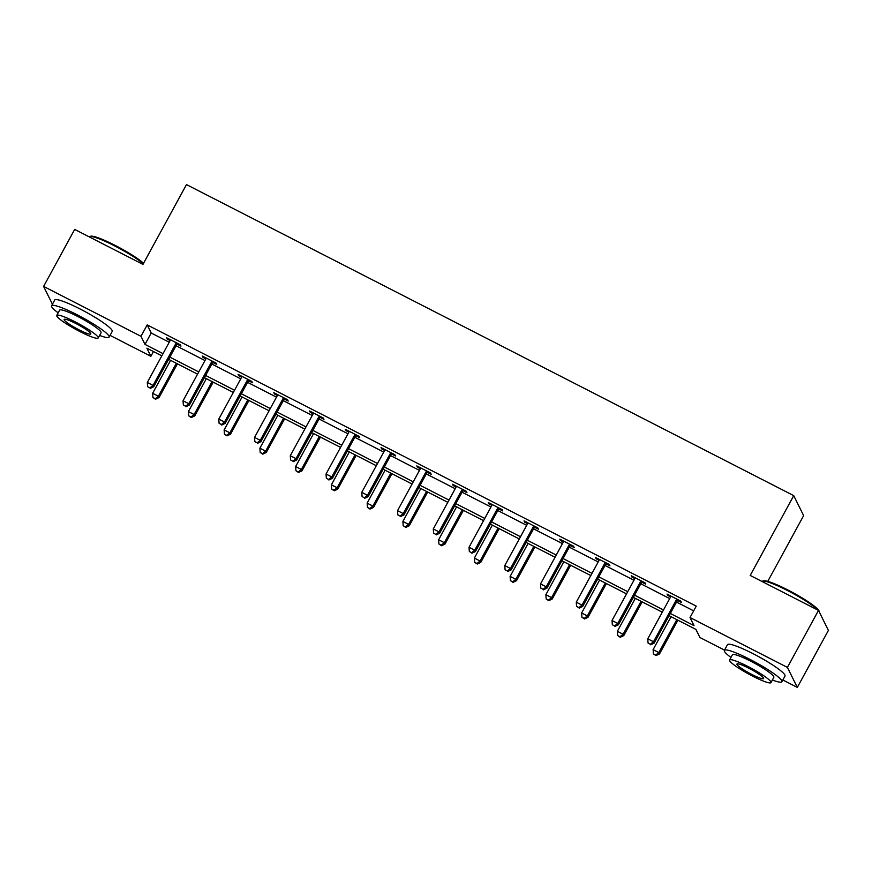 <?xml version="1.0" encoding="UTF-8"?>
<svg xmlns="http://www.w3.org/2000/svg" width="872" height="872" viewBox="0 0 872 872"><rect width="100%" height="100%" fill="white"/><g stroke="black" fill="none" stroke-linecap="round" stroke-linejoin="round"><path stroke-width="1.31" d="M767.774 581.373L803.624 515.625L793.727 495.634L186.477 184.591L142.964 264.39L74.676 229.412L43.6 286.419L140.992 336.298L145.003 344.407L163.02 353.64M793.727 495.634L750.214 575.433L818.503 610.411L828.4 630.402L797.324 687.409L782.838 679.986M724.512 650.109L699.933 637.519L695.921 629.421L669.118 615.687M153.461 351.558L150.889 356.288L110.057 335.371M670.317 613.474L694.047 625.638L690.035 617.529L696.248 606.127L147.205 324.896L151.216 333.006L169.233 342.238M176.068 345.737L204.985 360.55M211.809 364.038L240.737 378.851M247.561 382.35L276.479 397.163M283.313 400.662L312.231 415.475M319.054 418.974L347.972 433.787M354.806 437.286L383.724 452.099M390.547 455.598L419.476 470.411M426.299 473.91L455.217 488.723M462.051 492.211L490.969 507.024M497.792 510.523L526.71 525.336M533.544 528.835L562.462 543.648M569.285 547.147L598.214 561.96M605.037 565.459L633.955 580.272M640.789 583.771L669.707 598.584M676.53 602.072L693.676 610.858M677.74 600.579L681.446 602.476L680.781 601.124L667.026 594.083L667.701 595.434L670.568 596.906M641.988 582.267L645.694 584.164L645.029 582.812L631.284 575.771L631.949 577.122L634.827 578.594M606.236 563.955L609.953 565.852L609.277 564.5L595.532 557.459L596.197 558.81L599.075 560.282M570.495 545.643L574.201 547.551L573.536 546.199L559.78 539.158L560.456 540.498L563.334 541.981M534.743 527.331L538.449 529.239L537.784 527.887L524.039 520.846L524.704 522.197L527.582 523.669M499.002 509.03L502.708 510.927L502.043 509.575L488.287 502.534L488.952 503.885L491.83 505.357M463.25 490.718L466.956 492.615L466.291 491.263L452.546 484.222L453.211 485.573L456.089 487.045M427.498 472.406L431.215 474.303L430.539 472.951L416.794 465.91L417.459 467.261L420.337 468.733M391.757 454.094L395.463 455.991L394.798 454.639L381.042 447.598L381.718 448.949L384.596 450.421M356.005 435.782L359.711 437.679L359.046 436.327L345.301 429.286L345.966 430.637L348.844 432.109M320.264 417.47L323.97 419.378L323.305 418.026L309.549 410.985L310.214 412.325L313.092 413.808M284.512 399.158L288.218 401.066L287.553 399.714L273.808 392.673L274.473 394.024L277.351 395.496M248.76 380.857L252.477 382.754L251.801 381.402L238.056 374.361L238.721 375.712L241.599 377.184M213.019 362.545L216.725 364.442L216.06 363.09L202.304 356.048L202.98 357.4L205.857 358.872M177.267 344.233L180.973 346.13L180.308 344.778L166.563 337.737L167.228 339.088L170.105 340.56M818.503 610.411L787.427 667.418L797.324 687.409M52.418 304.219L43.6 286.419M147.205 324.896L140.992 336.298M690.035 617.529L787.427 667.418M169.855 357.128L198.772 371.941M205.596 375.44L234.514 390.253M241.348 393.752L270.266 408.565M277.089 412.064L306.018 426.877M312.841 430.376L341.759 445.189M348.593 448.688L377.511 463.501M384.334 467L413.252 481.813M420.086 485.301L449.004 500.114M455.827 503.613L484.756 518.426M491.579 521.925L520.497 536.738M527.331 540.237L556.249 555.05M563.072 558.549L591.99 573.362M598.824 576.861L627.742 591.674M634.565 595.162L663.494 609.986M161.821 355.841L146.877 348.19L150.889 356.288M662.284 612.188L633.366 597.375M626.543 593.876L597.614 579.062M590.791 575.564L561.873 560.751M555.039 557.252L526.121 542.438M519.298 538.951L490.38 524.137M483.546 520.639L454.628 505.825M447.805 502.327L418.876 487.513M412.053 484.015L383.135 469.201M376.301 465.703L347.383 450.889M340.56 447.391L311.642 432.577M304.808 429.079L275.89 414.265M269.067 410.777L240.138 395.964M233.315 392.465L204.397 377.652M197.563 374.153L168.645 359.34M151.216 333.006L145.003 344.407M668.126 594.649L667.701 595.434M632.374 576.338L631.949 577.122M596.633 558.026L596.197 558.81M560.881 539.714L560.456 540.498M525.14 521.402L524.704 522.197M489.388 503.09L488.952 503.885M453.636 484.788L453.211 485.573M417.895 466.476L417.459 467.261M382.143 448.164L381.718 448.949M346.391 429.852L345.966 430.637M310.65 411.54L310.214 412.325M274.898 393.228L274.473 394.024M239.157 374.916L238.721 375.712M203.405 356.615L202.98 357.4M167.653 338.303L167.228 339.088M677.064 599.228L676.748 599.489A2.616 2.551 -26.3 0 0 676.116 600.252L653.499 641.748L647.765 638.816L670.394 597.32A2.616 2.551 -26.3 0 0 670.688 596.383L670.732 595.979M678.481 599.947L677.413 600.841A2.616 2.551 -26.3 0 0 676.792 601.604L654.163 643.1L653.499 641.748L650.359 644.245L648.07 643.067L650.359 644.245M650.632 644.779L654.163 643.1M647.765 638.816L648.07 643.067M671.069 616.689L653.117 649.629L658.851 652.561L659.515 653.913L677.904 620.188M655.711 655.046L653.422 653.869L655.984 655.591L655.711 655.046L658.851 652.561L676.803 619.621M653.422 653.869L653.117 649.629M659.515 653.913L655.984 655.591M818.001 610.149A32.755 4.404 -151.4 0 0 787.329 590.442A32.755 4.404 -151.4 0 0 762.455 581.144L763.512 580.839A31.97 4.306 28.6 0 1 787.776 589.93A31.97 4.306 28.6 0 1 819.135 611.163L819.451 612.209A32.755 4.404 -151.4 0 0 818.895 611.207M772.374 680.029A32.755 4.404 -151.4 0 0 781.89 681.741A32.755 4.404 -151.4 0 0 749.789 659.297A32.755 4.404 -151.4 0 0 724.37 650.37A32.755 4.404 -151.4 0 0 730.954 657.455M781.89 681.741L784.996 676.04A32.755 4.404 -151.4 0 0 752.896 653.597A32.755 4.404 -151.4 0 0 727.477 644.67L724.37 650.37M729.559 660.006L732.415 654.763A23.588 3.172 28.6 0 1 750.716 661.194A23.588 3.172 28.6 0 1 773.835 677.348L770.979 682.591A23.588 3.172 -151.4 0 0 747.86 666.437A23.588 3.172 -151.4 0 0 729.559 660.006A23.588 3.172 -151.4 0 0 752.678 676.16A23.588 3.172 -151.4 0 0 770.979 682.591M748.721 668.17A15.195 2.049 -151.4 0 0 736.927 664.028A15.195 2.049 -151.4 0 0 751.817 674.438A15.195 2.049 -151.4 0 0 763.61 678.58A15.195 2.049 -151.4 0 0 748.721 668.17M143.302 263.769A32.755 4.404 -151.4 0 0 114.537 245.839A32.755 4.404 -151.4 0 0 89.674 236.53L90.721 236.225A31.97 4.306 28.6 0 1 114.984 245.315A31.97 4.306 28.6 0 1 143.586 263.268M99.582 335.426A32.755 4.404 -151.4 0 0 109.098 337.126A32.755 4.404 -151.4 0 0 76.998 314.694A32.755 4.404 -151.4 0 0 51.579 305.767A32.755 4.404 -151.4 0 0 58.162 312.841M109.098 337.126L112.205 331.425A32.755 4.404 -151.4 0 0 80.104 308.993A32.755 4.404 -151.4 0 0 54.685 300.066L51.579 305.767M56.767 315.402L59.634 310.16A23.588 3.172 28.6 0 1 77.935 316.58A23.588 3.172 28.6 0 1 101.043 332.733L98.187 337.976A23.588 3.172 -151.4 0 0 75.068 321.823A23.588 3.172 -151.4 0 0 56.767 315.402A23.588 3.172 -151.4 0 0 79.886 331.556A23.588 3.172 -151.4 0 0 98.187 337.976M75.929 323.556A15.195 2.049 -151.4 0 0 64.136 319.414A15.195 2.049 -151.4 0 0 79.025 329.823A15.195 2.049 -151.4 0 0 90.819 333.965A15.195 2.049 -151.4 0 0 75.929 323.556M641.323 580.916L641.007 581.177A2.616 2.551 -26.3 0 0 640.375 581.951L617.747 623.447L612.024 620.504L634.642 579.008A2.616 2.551 -26.3 0 0 634.947 578.082L634.99 577.678M642.74 581.646L641.672 582.529A2.616 2.551 -26.3 0 0 641.04 583.303L618.412 624.788L617.747 623.447L614.618 625.933L612.318 624.755L614.618 625.933M614.88 626.467L618.412 624.788M612.024 620.504L612.318 624.755M605.571 562.604L605.255 562.865A2.616 2.551 -26.3 0 0 604.623 563.639L582.006 605.135L576.272 602.192L598.901 560.707A2.616 2.551 -26.3 0 0 599.195 559.769L599.238 559.366M606.988 563.334L605.92 564.217A2.616 2.551 -26.3 0 0 605.288 564.991L582.67 606.487L582.006 605.135L578.866 607.621L576.577 606.443L578.866 607.621M579.139 608.166L582.67 606.487M576.272 602.192L576.577 606.443M635.328 598.377L617.365 631.317L623.099 634.249L623.763 635.601L642.152 601.876M619.959 636.734L617.67 635.568L620.232 637.279L619.959 636.734L623.099 634.249L641.051 601.309M617.67 635.568L617.365 631.317M623.763 635.601L620.232 637.279M599.576 580.065L581.624 613.005L587.347 615.937L588.022 617.289L606.411 583.564M584.218 618.422L581.929 617.256L584.48 618.967L584.218 618.422L587.347 615.937L605.31 582.997M581.929 617.256L581.624 613.005M588.022 617.289L584.48 618.967M569.819 544.292L569.503 544.564A2.616 2.551 -26.3 0 0 568.882 545.327L546.254 586.823L540.52 583.891L563.149 542.395A2.616 2.551 -26.3 0 0 563.443 541.458L563.497 541.054M571.236 545.022L570.179 545.916A2.616 2.551 -26.3 0 0 569.547 546.679L546.918 588.175L546.254 586.823L543.114 589.308L540.825 588.131L543.114 589.308M543.387 589.854L546.918 588.175M540.52 583.891L540.825 588.131M534.078 525.98L533.762 526.252A2.616 2.551 -26.3 0 0 533.13 527.015L510.502 568.511L504.779 565.579L527.397 524.083A2.616 2.551 -26.3 0 0 527.702 523.145L527.745 522.742M535.495 526.71L534.427 527.604A2.616 2.551 -26.3 0 0 533.795 528.367L511.177 569.863L510.502 568.511L507.373 570.997L505.084 569.83L507.373 570.997M507.635 571.542L511.177 569.863M504.779 565.579L505.084 569.83M498.326 507.678L498.01 507.94A2.616 2.551 -26.3 0 0 497.378 508.703L474.76 550.199L469.027 547.267L491.655 505.771A2.616 2.551 -26.3 0 0 491.95 504.834L491.993 504.43M499.743 508.398L498.675 509.292A2.616 2.551 -26.3 0 0 498.054 510.055L475.425 551.551L474.76 550.199L471.621 552.685L469.332 551.518L471.621 552.685M471.894 553.23L475.425 551.551M469.027 547.267L469.332 551.518M563.835 561.753L545.872 594.693L551.605 597.625L552.27 598.977L570.659 565.252M548.466 600.121L546.177 598.944L548.739 600.655L548.466 600.121L551.605 597.625L569.558 564.696M546.177 598.944L545.872 594.693M552.27 598.977L548.739 600.655M528.083 543.441L510.131 576.381L515.853 579.313L516.518 580.665L534.907 546.94M512.725 581.809L510.425 580.632L512.987 582.343L512.725 581.809L515.853 579.313L533.817 546.384M510.425 580.632L510.131 576.381M516.518 580.665L512.987 582.343M492.331 525.14L474.379 558.069L480.101 561.012L480.777 562.353L499.166 528.628M476.973 563.497L474.684 562.32L477.235 564.031L476.973 563.497L480.101 561.012L498.065 528.072M474.684 562.32L474.379 558.069M480.777 562.353L477.235 564.031M462.585 489.366L462.258 489.628A2.616 2.551 -26.3 0 0 461.637 490.391L439.008 531.887L433.286 528.955L455.903 487.459A2.616 2.551 -26.3 0 0 456.209 486.522L456.252 486.118M464.002 490.086L462.934 490.98A2.616 2.551 -26.3 0 0 462.302 491.743L439.673 533.239L439.008 531.887L435.88 534.383L433.58 533.206L435.88 534.383M436.142 534.918L439.673 533.239M433.286 528.955L433.58 533.206M456.59 506.828L438.627 539.757L444.36 542.7L445.025 544.052L463.413 510.327M441.221 545.185L438.932 544.008L441.494 545.73L441.221 545.185L444.36 542.7L462.313 509.76M438.932 544.008L438.627 539.757M445.025 544.052L441.494 545.73M426.833 471.054L426.517 471.316A2.616 2.551 -26.3 0 0 425.885 472.09L403.267 513.575L397.534 510.643L420.162 469.147A2.616 2.551 -26.3 0 0 420.457 468.21L420.5 467.806M428.25 471.774L427.182 472.668A2.616 2.551 -26.3 0 0 426.55 473.431L403.932 514.927L403.267 513.575L400.128 516.071L397.839 514.894L400.128 516.071M400.401 516.606L403.932 514.927M397.534 510.643L397.839 514.894M420.838 488.516L402.886 521.456L408.608 524.388L409.284 525.74L427.672 492.015M405.48 526.873L403.191 525.696L405.742 527.418L405.48 526.873L408.608 524.388L426.572 491.448M403.191 525.696L402.886 521.456M409.284 525.74L405.742 527.418M391.081 452.742L390.765 453.004A2.616 2.551 -26.3 0 0 390.144 453.778L367.515 495.274L361.782 492.331L384.41 450.835A2.616 2.551 -26.3 0 0 384.705 449.908L384.759 449.505M392.498 453.473L391.441 454.356A2.616 2.551 -26.3 0 0 390.809 455.13L368.18 496.615L367.515 495.274L364.376 497.759L362.087 496.582L364.376 497.759M364.649 498.293L368.18 496.615M361.782 492.331L362.087 496.582M385.097 470.204L367.134 503.144L372.867 506.076L373.532 507.428L391.92 473.703M369.728 508.561L367.439 507.395L370 509.106L369.728 508.561L372.867 506.076L390.82 473.136M367.439 507.395L367.134 503.144M373.532 507.428L370 509.106M355.34 434.43L355.024 434.703A2.616 2.551 -26.3 0 0 354.392 435.466L331.763 476.962L326.041 474.03L348.658 432.534A2.616 2.551 -26.3 0 0 348.964 431.596L349.007 431.193M356.757 435.161L355.689 436.044A2.616 2.551 -26.3 0 0 355.057 436.818L332.439 478.314L331.763 476.962L328.635 479.447L326.346 478.27L328.635 479.447M328.897 479.992L332.439 478.314M326.041 474.03L326.346 478.27M349.345 451.892L331.382 484.832L337.115 487.764L337.78 489.116L356.168 455.391M333.987 490.249L331.687 489.083L334.248 490.794L333.987 490.249L337.115 487.764L355.078 454.824M331.687 489.083L331.382 484.832M337.78 489.116L334.248 490.794M319.588 416.118L319.272 416.391A2.616 2.551 -26.3 0 0 318.64 417.154L296.022 458.65L290.289 455.718L312.917 414.222A2.616 2.551 -26.3 0 0 313.212 413.284L313.255 412.881M321.005 416.849L319.937 417.743A2.616 2.551 -26.3 0 0 319.315 418.506L296.687 460.002L296.022 458.65L292.883 461.135L290.594 459.969L292.883 461.135M293.156 461.68L296.687 460.002M290.289 455.718L290.594 459.969M313.593 433.58L295.641 466.52L301.363 469.452L302.039 470.804L320.427 437.079M298.235 471.948L295.946 470.771L298.497 472.482L298.235 471.948L301.363 469.452L319.326 436.523M295.946 470.771L295.641 466.52M302.039 470.804L298.497 472.482M283.847 397.806L283.52 398.079A2.616 2.551 -26.3 0 0 282.899 398.842L260.27 440.338L254.548 437.406L277.165 395.91A2.616 2.551 -26.3 0 0 277.46 394.972L277.514 394.569M285.264 398.537L284.196 399.43A2.616 2.551 -26.3 0 0 283.563 400.194L260.935 441.69L260.27 440.338L257.142 442.823L254.842 441.657L257.142 442.823M257.404 443.368L260.935 441.69M254.548 437.406L254.842 441.657M277.852 415.279L259.889 448.208L265.622 451.14L266.287 452.492L284.675 418.767M262.483 453.636L260.194 452.459L262.755 454.17L262.483 453.636L265.622 451.14L283.574 418.211M260.194 452.459L259.889 448.208M266.287 452.492L262.755 454.17M248.095 379.505L247.779 379.767A2.616 2.551 -26.3 0 0 247.147 380.53L224.518 422.026L218.796 419.094L241.424 377.598A2.616 2.551 -26.3 0 0 241.718 376.66L241.762 376.257M249.512 380.225L248.444 381.118A2.616 2.551 -26.3 0 0 247.812 381.882L225.194 423.378L224.518 422.026L221.39 424.511L219.101 423.345L221.39 424.511M221.662 425.056L225.194 423.378M218.796 419.094L219.101 423.345M242.1 396.967L224.148 429.896L229.87 432.839L230.546 434.18L248.923 400.455M226.742 435.324L224.442 434.147L227.003 435.858L226.742 435.324L229.87 432.839L247.833 399.899M224.442 434.147L224.148 429.896M230.546 434.18L227.003 435.858M212.343 361.193L212.027 361.455A2.616 2.551 -26.3 0 0 211.395 362.218L188.777 403.714L183.044 400.782L205.672 359.286A2.616 2.551 -26.3 0 0 205.966 358.348L206.021 357.945M213.76 361.913L212.703 362.807A2.616 2.551 -26.3 0 0 212.07 363.57L189.442 405.066L188.777 403.714L185.638 406.21L183.349 405.033L185.638 406.21M185.91 406.744L189.442 405.066M183.044 400.782L183.349 405.033M206.359 378.655L188.396 411.584L194.129 414.527L194.794 415.879L213.182 382.154M190.99 417.012L188.701 415.835L191.262 417.557L190.99 417.012L194.129 414.527L212.081 381.587M188.701 415.835L188.396 411.584M194.794 415.879L191.262 417.557M176.602 342.881L176.286 343.143A2.616 2.551 -26.3 0 0 175.654 343.917L153.025 385.402L147.303 382.47L169.92 340.974A2.616 2.551 -26.3 0 0 170.225 340.036L170.269 339.633M178.019 343.612L176.951 344.495A2.616 2.551 -26.3 0 0 176.318 345.258L153.701 386.754L153.025 385.402L149.897 387.898L147.608 386.721L149.897 387.898M150.158 388.432L153.701 386.754M147.303 382.47L147.608 386.721M170.607 360.343L152.644 393.283L158.377 396.215L159.042 397.567L177.43 363.842M155.238 398.7L152.949 397.523L155.51 399.245L155.238 398.7L158.377 396.215L176.329 363.275M152.949 397.523L152.644 393.283M159.042 397.567L155.51 399.245M676.748 599.489L677.413 600.841M676.116 600.252L676.792 601.604M641.007 581.177L641.672 582.529M640.375 581.951L641.04 583.303M605.255 562.865L605.92 564.217M604.623 563.639L605.288 564.991M569.503 544.564L570.179 545.916M568.882 545.327L569.547 546.679M533.762 526.252L534.427 527.604M533.13 527.015L533.795 528.367M498.01 507.94L498.675 509.292M497.378 508.703L498.054 510.055M462.258 489.628L462.934 490.98M461.637 490.391L462.302 491.743M426.517 471.316L427.182 472.668M425.885 472.09L426.55 473.431M390.765 453.004L391.441 454.356M390.144 453.778L390.809 455.13M355.024 434.703L355.689 436.044M354.392 435.466L355.057 436.818M319.272 416.391L319.937 417.743M318.64 417.154L319.315 418.506M283.52 398.079L284.196 399.43M282.899 398.842L283.563 400.194M247.779 379.767L248.444 381.118M247.147 380.53L247.812 381.882M212.027 361.455L212.703 362.807M211.395 362.218L212.07 363.57M176.286 343.143L176.951 344.495M175.654 343.917L176.318 345.258"/></g></svg>
